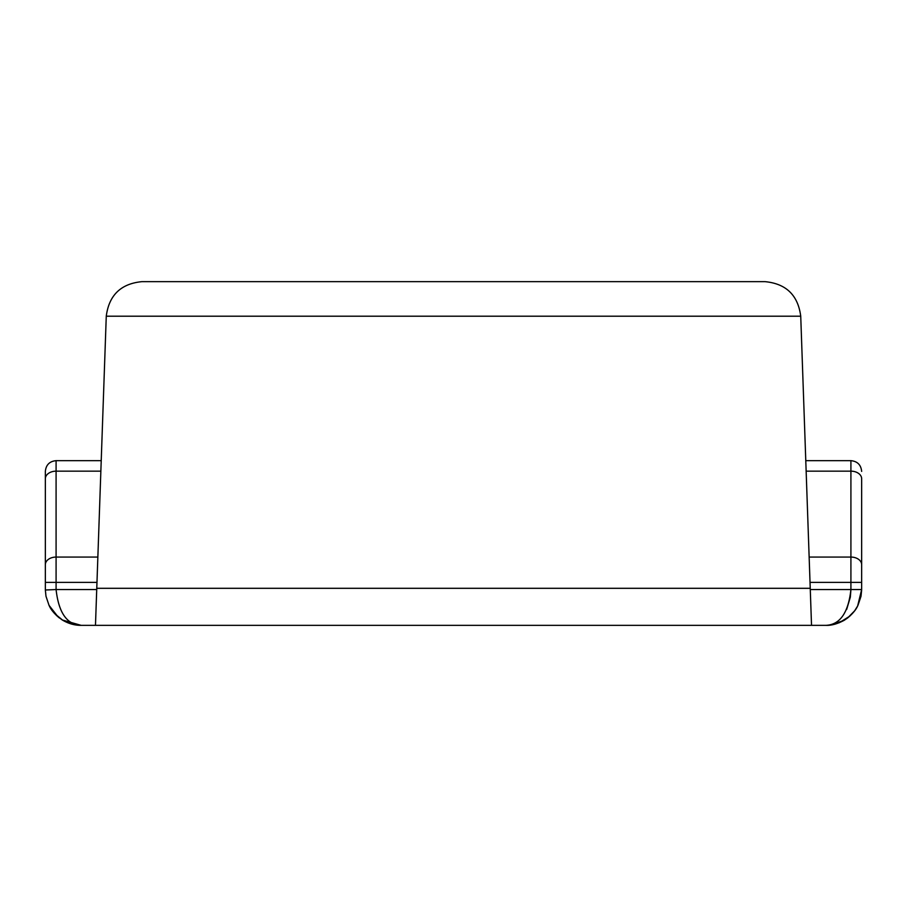 <?xml version="1.0" encoding="UTF-8"?>
<svg xmlns="http://www.w3.org/2000/svg" width="907" height="907" viewBox="0 0 907 907"><rect width="100%" height="100%" fill="white"/><g stroke="black" fill="none" stroke-linecap="round" stroke-linejoin="round"><path stroke-width="1.36" d="M510.788 281.646L453.5 281.646L510.788 281.646M857.648 606.001C855.913 609.844 852.557 613.846 847.591 617.996L854.621 610.853L857.637 605.989L861.65 589.55L861.65 564.664L861.65 589.55L810.28 589.55L800.734 316.203L106.266 316.203L95.473 625.354L81.154 625.354C67.016 624.764 58.66 612.826 56.087 589.55L45.35 589.992L45.35 564.664A10.737 7.596 0 0 1 56.087 557.068L56.087 589.55L96.72 589.55M810.28 589.55L811.527 625.354L95.473 625.354M861.65 478.737L861.65 564.664L861.65 478.737A10.737 7.596 180 0 0 850.913 471.152L850.913 460.665C857.432 461.3 861.015 464.883 861.65 471.402M861.65 582.385L850.913 582.385L850.913 589.55C848.328 612.826 839.973 624.753 825.846 625.354L811.527 625.354M847.591 617.996L844.202 620.297L830.823 625.002L825.982 625.354M839.236 622.758L849.848 616.114M857.999 605.275L861.026 596.216L861.65 589.958M846.65 609.481L850.335 597.146L850.913 589.618M45.35 478.737A10.737 7.596 0 0 1 56.087 471.152L56.087 460.665C49.568 461.3 45.985 464.883 45.35 471.402L45.35 564.664M62.254 619.957C68.342 623.619 74.646 625.411 81.154 625.354L62.254 619.969L56.483 615.502L49.012 605.275L45.985 596.239L45.35 589.992M54.386 613.336L62.787 620.297M142.048 281.646L764.952 281.646L142.048 281.646C120.926 283.642 108.999 295.16 106.266 316.203C108.999 295.16 120.926 283.642 142.048 281.646M453.5 281.646L396.212 281.646M800.734 316.203C798.001 295.16 786.074 283.642 764.952 281.646C786.074 283.642 798.001 295.16 800.734 316.203M810.234 588.303L96.766 588.303M810.03 582.385L850.913 582.385L850.913 557.068L809.146 557.068M861.65 564.664L861.65 564.664A10.737 7.596 180 0 0 850.913 557.068L850.913 471.152L806.142 471.152M45.35 582.385L96.97 582.385M100.858 471.152L56.087 471.152L56.087 557.068L97.854 557.068M844.202 620.297C837.399 623.925 831.288 625.615 825.846 625.354L826.844 625.331M844.734 619.957L834.928 624.197M825.846 625.354L827.411 625.32M850.913 460.665L805.779 460.665M56.087 460.665L101.221 460.665M58.139 616.975L48.989 605.286M81.154 625.354L79.578 625.32M124.429 625.354L125.143 625.342M781.993 625.354L782.854 625.354M49.352 606.001C51.087 609.844 54.443 613.846 59.409 617.996M72.141 624.209L81.086 625.354"/></g></svg>
